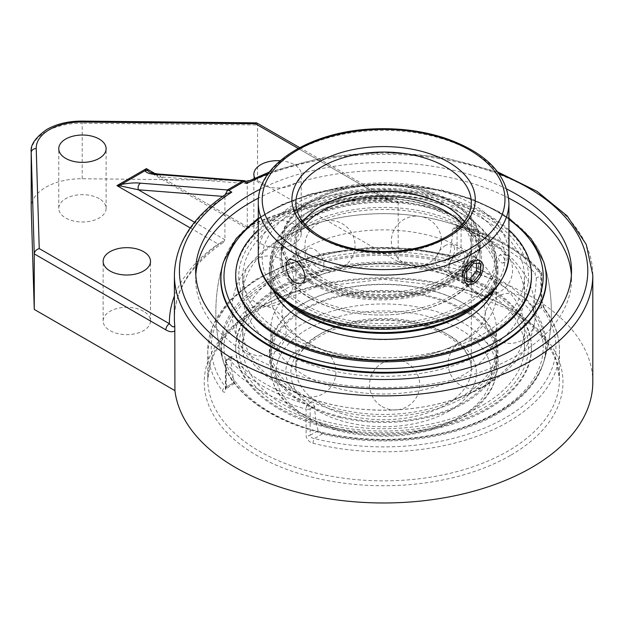 <?xml version="1.0" encoding="UTF-8"?>
<svg xmlns="http://www.w3.org/2000/svg" width="624" height="624" viewBox="0 0 624 624"><rect width="100%" height="100%" fill="white"/><g stroke="black" fill="none" stroke-linecap="round" stroke-linejoin="round"><path stroke-width="0.47" stroke-dasharray="3.12 2.34" d="M260.395 189.088A187.925 108.498 180 0 1 506.805 189.088M508.685 198.097A187.925 108.498 0 0 0 258.523 198.097M195.803 275.036A187.925 108.498 0 0 0 195.679 279.068A187.925 108.498 0 0 0 250.715 355.781A187.925 108.498 0 0 0 455.52 379.306A187.925 108.498 0 0 0 571.522 279.068A187.925 108.498 0 0 0 571.397 275.036M313.03 443.251A3.51 1.147 -75.8 0 1 314.441 438.532C311.867 438.196 310.432 437.112 310.144 435.279L318.131 430.669L322.304 433.992A162.037 93.553 0 0 0 542.701 365.118A167.755 167.755 0 0 0 543.941 262.626A162.848 94.021 0 0 0 498.755 212.581A162.848 94.021 0 0 0 334.721 189.376A162.848 94.021 0 0 0 223.259 262.626A167.755 167.755 0 0 0 224.5 365.118A162.037 93.553 0 0 0 233.602 382.785L234.429 383.495L234.398 382.325L226.411 386.935C226.325 388.557 226.106 388.682 225.74 387.325A3.51 2.621 142.8 0 0 222.526 390.998A175.851 101.525 180 0 1 207.745 350.259A175.851 101.525 180 0 1 259.256 278.468A175.851 101.525 180 0 1 454.171 257.26C458.297 258.086 460.598 256.792 461.089 253.383L461.089 226.886A175.851 101.525 180 0 1 541.46 273.289L541.46 299.785L544.674 309.512A175.851 101.525 180 0 1 559.455 350.259A175.851 101.525 180 0 1 313.03 443.251C308.911 441.925 306.602 439.397 306.111 435.669L306.111 409.165A175.851 101.525 180 0 1 225.74 362.762L225.74 389.259C225.467 392.551 224.398 393.128 222.526 390.998M222.667 196.365L224.929 196.544L225.248 194.579M225.178 195.296L226.762 193.565M246.012 181.085L247.252 182.551L247.182 181.756M298.163 148.426L385.593 198.908A214.211 123.677 0 0 0 247.556 227.042C247.385 229.187 247.283 229.133 247.26 226.879L247.252 182.551M247.26 183.651L160.696 176.896A5.015 3.806 94.5 0 0 157.544 173.948M155.165 173.706L247.556 227.042C247.385 229.187 247.283 229.133 247.26 226.879L160.696 176.896L150.142 172.497L247.338 228.618C289.099 208.697 337.202 199.126 391.638 199.906L395.639 199.111L396.287 197.925L398.198 201.965C395.733 203.416 392.707 203.081 389.134 200.951L257.556 124.979L82.204 123.217L82.165 121.095M592.8 382.2A209.196 120.783 0 0 0 531.523 296.79A209.196 120.783 0 0 0 398.198 261.713L398.198 201.965M224.929 196.544L224.929 239.764L223.142 242.572L218.135 244.031A214.211 123.677 0 0 0 174.4 295.979M256.932 122.928L257.556 124.979L257.556 180.515L82.204 178.745A50.131 28.938 0 0 0 31.2 207.683M299.684 147.607L388.097 198.658L391.638 199.906L385.593 198.908A5.015 2.894 -60 0 1 388.097 198.658A5.015 2.894 -60 0 1 389.134 200.951M280.176 160.735A23.681 13.673 180 0 1 294.286 164.658A23.681 13.673 180 0 1 301.22 174.322A23.681 13.673 180 0 1 280.855 187.863A23.681 13.673 180 0 1 254.787 178.113M398.198 261.713L257.556 180.515M143.567 311.298A23.681 13.673 0 0 0 117.757 308.334A23.681 13.673 0 0 0 103.139 320.962A23.681 13.673 0 0 0 126.82 334.636A23.681 13.673 0 0 0 150.509 320.962A23.681 13.673 0 0 0 143.567 311.298M99.193 198.658A23.681 13.673 0 0 0 73.382 195.694A23.681 13.673 0 0 0 58.765 208.33A23.681 13.673 0 0 0 82.446 222.004A23.681 13.673 0 0 0 106.127 208.33A23.681 13.673 0 0 0 99.193 198.658M294.286 224.281A23.681 13.673 0 0 0 268.476 221.317A23.681 13.673 0 0 0 253.859 233.945A23.681 13.673 0 0 0 277.54 247.619A23.681 13.673 0 0 0 301.22 233.945A23.681 13.673 0 0 0 294.286 224.281M541.46 299.785A3.51 2.028 180 0 1 541.819 300.682A3.51 2.028 180 0 1 540.79 302.117L541.46 307.46A3.51 2.621 -37.2 0 1 544.253 308.201L544.253 308.201A3.51 2.621 -37.2 0 1 544.674 309.512M542.701 365.118A162.037 93.553 0 0 0 533.598 312L532.802 306.727L540.79 302.117L540.79 275.613A3.51 2.028 -120 0 0 538.309 271.315A172.341 99.505 0 0 0 459.545 225.841A3.51 2.028 -120 0 0 457.79 225.67A3.51 2.028 -120 0 0 457.064 227.276L457.064 253.773A3.51 2.028 180 0 1 461.089 253.383M225.74 389.259A3.51 2.028 180 0 1 225.381 388.37A3.51 2.028 180 0 1 226.411 386.935C226.325 388.557 226.106 388.682 225.74 387.325L233.602 382.785M454.171 257.26A3.51 1.147 104.2 0 0 453.625 255.715A3.51 1.147 104.2 0 0 452.767 256.253L454.912 256.051L456.464 255.177L457.064 253.773L449.077 258.383L447.556 260.45L444.904 260.793A162.037 93.553 0 0 0 280.87 275.044A162.037 93.553 0 0 0 224.5 365.118M447.58 260.434L455.824 255.668L453.625 255.715L412.129 248.602L368.909 247.603L326.578 252.782L287.695 263.827L254.592 280.114L229.258 300.729L213.252 324.574L207.745 350.259L207.745 379.33A175.851 101.525 0 0 0 316.306 473.132A175.851 101.525 0 0 0 507.944 451.121A175.851 101.525 0 0 0 559.455 379.33A175.851 101.525 0 0 0 450.895 285.535A175.851 101.525 0 0 0 259.256 307.538A175.851 101.525 0 0 0 207.745 379.33L211.029 360.196L220.834 341.617L236.925 324.308L258.742 309.028L315.947 287.032L383.596 279.287L451.238 287.032L508.459 309.02L530.267 324.308L546.367 341.617L556.171 360.196L559.455 379.33L559.455 350.259C559.361 335.501 554.299 321.485 544.253 308.201C543.332 307.499 542.521 304.996 541.819 300.682L541.819 274.186A3.51 2.028 180 0 1 540.79 275.613L536.328 278.195L534.838 273.32L538.309 271.315A3.51 2.574 139.6 0 1 540.985 271.908A3.51 2.574 139.6 0 1 541.46 273.289A3.51 2.028 180 0 1 541.819 274.186A3.51 3.51 0 0 0 540.985 271.908C522.85 251.105 496.025 235.583 460.496 225.326A3.51 1.264 105.8 0 0 459.545 225.841L456.074 227.846L453.664 228.049L452.595 229.85L457.064 227.276A3.51 2.028 0 0 1 461.089 226.886A3.51 1.264 105.8 0 0 460.496 225.326A3.51 3.51 0 0 0 457.79 225.67L453.664 228.049M226.411 386.935L226.411 360.438L230.872 357.864L231.262 356.452L232.362 357.006L228.891 359.003A3.51 2.574 139.6 0 0 225.74 362.762A3.51 2.028 0 0 1 225.381 361.873A3.51 2.028 0 0 1 226.411 360.438A3.51 2.028 60 0 1 227.136 358.831A3.51 2.028 60 0 1 228.891 359.003A172.341 99.505 0 0 0 307.663 404.485A3.51 2.028 60 0 1 310.144 408.782A3.51 2.028 180 0 1 306.111 409.165A3.51 1.264 105.8 0 1 307.663 404.485L311.126 402.48L314.605 406.201L310.144 408.782L310.144 435.279A3.51 2.028 180 0 1 306.111 435.669M456.074 227.846A167.708 96.821 180 0 1 502.187 246.698A167.708 96.821 180 0 1 534.838 273.32M536.328 278.195A156.959 90.62 -60 0 1 532.802 306.727M318.131 430.669A156.959 90.62 -60 0 1 314.605 406.201M449.077 258.383A156.959 90.62 120 0 0 452.595 229.85M230.872 357.864A156.959 90.62 120 0 0 234.398 382.325M311.126 402.48A167.708 96.821 180 0 1 232.362 357.006M472.126 307.765A112.788 65.122 0 0 0 496.392 267.415A112.788 65.122 0 0 0 426.761 207.246A112.788 65.122 0 0 0 303.849 221.364A112.788 65.122 0 0 0 270.808 267.415A112.788 65.122 0 0 0 295.074 307.757M480.862 302.063A114.293 65.988 0 0 0 497.897 267.415A114.293 65.988 0 0 0 427.339 206.45A114.293 65.988 0 0 0 302.78 220.756A114.293 65.988 0 0 0 269.311 267.415A114.293 65.988 0 0 0 286.338 302.063M303.849 228.493A112.788 65.122 0 0 0 270.808 274.537A112.788 65.122 0 0 0 340.439 334.698A112.788 65.122 0 0 0 463.359 320.58A112.788 65.122 0 0 0 496.392 274.537A112.788 65.122 0 0 0 426.761 214.375A112.788 65.122 0 0 0 303.849 228.493M281.159 217.339A144.877 83.647 0 0 0 281.159 335.634A144.877 83.647 0 0 0 486.041 335.634A144.877 83.647 0 0 0 486.041 217.339A144.877 83.647 0 0 0 281.159 217.339M531.484 276.487A147.88 85.379 0 0 0 440.193 197.605A147.88 85.379 0 0 0 279.037 216.115A147.88 85.379 0 0 0 235.724 276.487M508.927 229.936A147.88 85.379 0 0 0 279.037 214.89A147.88 85.379 0 0 0 258.281 229.936M494.036 290.386A114.293 65.988 0 0 0 497.897 273.39A114.293 65.988 0 0 0 427.339 212.425A114.293 65.988 0 0 0 302.78 226.73A114.293 65.988 0 0 0 269.311 273.39A114.293 65.988 0 0 0 273.164 290.386M426.855 296.33A112.788 65.122 180 0 1 496.392 356.468A112.788 65.122 180 0 1 340.345 416.606A112.788 65.122 180 0 1 270.808 356.468A112.788 65.122 180 0 1 426.855 296.33M339.768 417.409A114.293 65.988 180 0 1 269.311 356.468A114.293 65.988 180 0 1 427.432 295.526A114.293 65.988 180 0 1 497.897 356.468A114.293 65.988 180 0 1 339.768 417.409M426.855 289.201A112.788 65.122 180 0 1 496.392 349.339A112.788 65.122 180 0 1 340.345 409.484A112.788 65.122 180 0 1 270.808 349.339A112.788 65.122 180 0 1 426.855 289.201M439.163 270.145A144.877 83.647 180 0 1 517.397 379.47A144.877 83.647 180 0 1 328.037 424.64A144.877 83.647 180 0 1 249.803 315.315A144.877 83.647 180 0 1 439.163 270.145M440.318 268.538A147.88 85.379 180 0 1 531.484 347.389A147.88 85.379 180 0 1 326.882 426.239A147.88 85.379 180 0 1 235.724 347.389A147.88 85.379 180 0 1 440.318 268.538M326.882 427.471A147.88 85.379 180 0 1 235.724 348.621A147.88 85.379 180 0 1 440.318 269.771A147.88 85.379 180 0 1 531.484 348.621A147.88 85.379 180 0 1 326.882 427.471M339.768 411.427A114.293 65.988 180 0 1 269.311 350.485A114.293 65.988 180 0 1 427.432 289.544A114.293 65.988 180 0 1 497.897 350.485A114.293 65.988 180 0 1 339.768 411.427M458.344 274.537A13.385 7.73 -60 0 1 451.651 275.2A13.385 7.73 -60 0 1 448.874 269.069A13.385 7.73 -60 0 1 458.344 252.681L458.344 252.681A13.385 7.73 -60 0 1 465.036 252.018A13.385 7.73 -60 0 1 467.087 262.743A13.385 7.73 -60 0 1 458.344 274.537M456.947 272.119A11.411 6.591 120 0 0 465.013 258.141A11.411 6.591 120 0 0 456.947 253.484A11.411 6.591 120 0 0 448.874 267.462A11.411 6.591 120 0 0 456.947 272.119M473.694 263.164L469.505 260.746L462.524 269.428L462.524 278.733L466.713 279.107M466.713 271.846L462.524 269.428M466.713 281.151L462.524 278.733M476.479 263.414L476.479 261.37L469.505 260.746M480.667 263.788L476.479 261.37M310.58 296.057A99.255 57.307 0 0 0 418.751 308.474A99.255 57.307 0 0 0 480.02 255.536A99.255 57.307 0 0 0 450.949 215.015L450.949 215.015A99.255 57.307 0 0 0 310.58 215.015A99.255 57.307 0 0 0 281.51 255.536A99.255 57.307 0 0 0 310.58 296.057M452.049 215.647L450.949 215.015L452.049 215.647A100.807 58.204 180 0 1 452.049 297.96A100.807 58.204 180 0 1 309.481 297.96A100.807 58.204 180 0 1 309.481 215.647A100.807 58.204 180 0 1 452.049 215.647M310.58 281.853A99.255 57.307 180 0 1 281.51 241.332A99.255 57.307 180 0 1 342.779 188.393A99.255 57.307 180 0 1 450.949 200.811A99.255 57.307 180 0 1 480.02 241.332A99.255 57.307 180 0 1 418.751 294.278A99.255 57.307 180 0 1 310.58 281.853M302.936 221.785A87.727 50.645 0 0 0 295.877 241.699A87.727 50.645 0 0 0 321.571 277.516A87.727 50.645 0 0 0 417.175 288.491A87.727 50.645 0 0 0 471.323 241.699A87.727 50.645 0 0 0 464.264 221.785M446.176 206.209A89.279 51.542 180 0 1 446.729 206.521L445.637 205.889M445.63 205.889L446.729 206.521A89.279 51.542 180 0 1 446.729 279.419A89.279 51.542 180 0 1 320.471 279.419A89.279 51.542 180 0 1 320.471 206.521A89.279 51.542 180 0 1 321.025 206.209M445.63 245.341C439.639 249.171 436.246 254.491 435.443 261.316L436.27 265.145L438.578 267.649C448.024 274.061 459.779 248.032 451.963 244.468L449.147 244.023L445.63 245.341M323.942 265.824A13.385 7.73 -120 0 0 318.1 252.361A13.385 7.73 -120 0 0 307.788 248.773A13.385 7.73 -120 0 0 305.019 254.896A13.385 7.73 -120 0 0 310.861 268.367A13.385 7.73 -120 0 0 321.173 271.955A13.385 7.73 -120 0 0 323.942 265.824M472.22 260.692L475.769 259.389L478.655 259.88C486.845 263.656 474.349 289.255 465.27 283.062L463.039 280.597L462.244 276.791M310.58 283.124A99.255 57.307 0 0 0 418.751 295.542A99.255 57.307 0 0 0 480.02 242.603A99.255 57.307 0 0 0 450.949 202.082L450.949 202.082A99.255 57.307 0 0 0 310.58 202.082A99.255 57.307 0 0 0 281.51 242.603A99.255 57.307 0 0 0 310.58 283.124M311.68 281.221A97.703 56.41 180 0 1 311.68 201.451A97.703 56.41 180 0 1 449.849 201.451A97.703 56.41 180 0 1 449.849 281.221A97.703 56.41 180 0 1 311.68 281.221M310.58 298.225A99.255 57.307 180 0 1 281.51 257.704A99.255 57.307 180 0 1 342.779 204.766A99.255 57.307 180 0 1 450.949 217.183A99.255 57.307 180 0 1 480.02 257.704A99.255 57.307 180 0 1 418.751 310.651A99.255 57.307 180 0 1 310.58 298.225M463.359 306.657A112.788 65.122 0 0 0 496.392 260.614A112.788 65.122 0 0 0 463.359 214.562A112.788 65.122 0 0 0 303.849 214.562A112.788 65.122 0 0 0 303.841 214.562A112.788 65.122 0 0 0 270.808 260.614A112.788 65.122 0 0 0 340.439 320.775A112.788 65.122 0 0 0 463.359 306.657M462.259 304.754A111.236 64.225 180 0 1 304.949 304.754A111.236 64.225 180 0 1 304.941 213.931A111.236 64.225 180 0 1 462.259 213.931A111.236 64.225 180 0 1 462.259 304.754M303.849 248.945A112.788 65.122 0 0 0 270.808 294.988A112.788 65.122 0 0 0 383.604 360.103A112.788 65.122 0 0 0 496.392 294.988A112.788 65.122 0 0 0 463.359 248.945A112.788 65.122 0 0 0 303.849 248.945M303.849 282.844A112.788 65.122 180 0 1 463.359 282.844A112.788 65.122 180 0 1 496.392 328.887A112.788 65.122 180 0 1 383.604 394.009A112.788 65.122 180 0 1 270.808 328.887A112.788 65.122 180 0 1 303.849 282.844M498.615 279.053A162.653 93.904 180 0 1 543.644 362.216L543.644 362.216A162.653 93.904 180 0 1 498.615 411.863A162.653 93.904 180 0 1 268.585 411.863A162.653 93.904 180 0 1 223.556 362.216L223.556 362.216A162.653 93.904 180 0 1 308.147 262.267A162.653 93.904 180 0 1 498.615 279.053M501.134 262.595A4.15 2.644 -114.2 0 0 502.195 262.969A4.15 2.644 -114.2 0 0 504.395 260.738A4.15 2.644 -114.2 0 0 501.782 255.489A4.15 2.644 -114.2 0 0 499.013 255.887A4.15 2.644 -114.2 0 0 501.134 262.595M543.644 261.659A162.653 93.904 0 0 0 498.615 212.02A162.653 93.904 0 0 0 335.072 188.791A162.653 93.904 0 0 0 223.556 261.659M483.218 404.898A140.876 81.331 0 0 0 524.472 347.389A140.876 81.331 0 0 0 437.51 272.251A140.876 81.331 0 0 0 283.99 289.879A140.876 81.331 0 0 0 242.728 347.389A140.876 81.331 0 0 0 329.69 422.534A140.876 81.331 0 0 0 483.218 404.898M283.99 218.977A140.876 81.331 0 0 0 242.728 276.487A140.876 81.331 0 0 0 329.69 351.632A140.876 81.331 0 0 0 483.218 333.996A140.876 81.331 0 0 0 524.472 276.487A140.876 81.331 0 0 0 437.51 201.349A140.876 81.331 0 0 0 283.99 218.977M483.218 271.378A140.876 81.331 0 0 0 283.99 271.378A140.876 81.331 0 0 0 242.728 328.887A140.876 81.331 0 0 0 383.604 410.225A140.876 81.331 0 0 0 524.472 328.887A140.876 81.331 0 0 0 483.218 271.378M483.218 237.479A140.876 81.331 180 0 1 524.472 294.988A140.876 81.331 180 0 1 383.604 376.319A140.876 81.331 180 0 1 242.728 294.988A140.876 81.331 180 0 1 283.99 237.479A140.876 81.331 180 0 1 483.218 237.479M268.133 173.784A204.188 117.889 180 0 1 499.075 173.784M224.936 196.388A209.196 120.783 0 0 0 174.4 275.098M592.8 275.098A209.196 120.783 0 0 0 531.523 189.696A209.196 120.783 0 0 0 247.26 183.495M247.26 226.879A209.196 120.783 180 0 1 396.287 197.925M223.142 242.572C190.952 265.122 174.704 290.425 174.4 318.482A209.196 120.783 180 0 1 224.929 239.764L194.563 222.23M190.265 227.939L218.135 244.031M82.204 178.745L82.204 123.217A50.131 28.938 0 0 0 31.2 152.155M510.432 455.419A179.361 103.553 180 0 1 210.35 409.001A179.361 103.553 180 0 1 430.022 282.173A179.361 103.553 180 0 1 510.432 455.419M322.304 433.992L314.441 438.532A172.341 99.505 0 0 0 505.463 417.752A172.341 99.505 0 0 0 541.46 307.46L533.598 312M234.437 383.487L225.303 389.189L225.381 388.362A3.51 2.028 180 0 1 225.381 388.362L225.381 361.873A3.51 3.51 0 0 1 227.136 358.831L231.262 356.452M444.904 260.793L452.767 256.253A172.341 99.505 0 0 0 261.737 277.033A172.341 99.505 0 0 0 225.74 387.325M469.427 208.892A121.376 70.075 0 0 0 266.362 240.302A121.376 70.075 0 0 0 415.015 326.126A121.376 70.075 0 0 0 469.427 208.892M471.323 241.699L471.323 202.722A87.727 50.645 180 0 1 417.175 249.514A87.727 50.645 180 0 1 321.571 238.54A87.727 50.645 180 0 1 295.877 202.722L295.877 241.699M258.281 255.216A125.323 72.353 180 0 1 335.642 188.37A125.323 72.353 180 0 1 472.22 204.056A125.323 72.353 180 0 1 508.927 255.216M508.927 202.722A125.323 72.353 0 0 0 472.22 151.562A125.323 72.353 0 0 0 335.642 135.876A125.323 72.353 0 0 0 258.281 202.722M449.179 280.831A92.742 53.539 0 0 0 407.605 191.256A92.742 53.539 0 0 0 294.021 256.831A92.742 53.539 0 0 0 449.179 280.831M459.81 417.175A107.78 62.228 0 0 0 411.497 313.069A107.78 62.228 0 0 0 279.497 389.275A107.78 62.228 0 0 0 459.81 417.175M463.359 415.124A112.788 65.122 180 0 1 340.439 429.242A112.788 65.122 180 0 1 270.808 369.08A112.788 65.122 180 0 1 303.849 323.037A112.788 65.122 180 0 1 426.761 308.919A112.788 65.122 180 0 1 496.392 369.08A112.788 65.122 180 0 1 463.359 415.124M449.179 411.037A92.742 53.539 180 0 1 294.021 387.028A92.742 53.539 180 0 1 407.605 321.454A92.742 53.539 180 0 1 449.179 411.037M445.63 404.89A87.727 50.645 0 0 0 471.323 369.08A87.727 50.645 0 0 0 417.175 322.288A87.727 50.645 0 0 0 321.571 333.271A87.727 50.645 0 0 0 295.877 369.08A87.727 50.645 0 0 0 350.033 415.873A87.727 50.645 0 0 0 445.63 404.89M462.072 224.422A87.727 50.645 180 0 1 471.323 247.065A87.727 50.645 180 0 1 445.63 282.875A87.727 50.645 180 0 1 350.033 293.857A87.727 50.645 180 0 1 295.877 247.065A87.727 50.645 180 0 1 305.128 224.422M496.462 282.227A159.619 92.157 0 0 0 270.738 282.227A159.619 92.157 0 0 0 270.738 412.55A159.619 92.157 0 0 0 496.462 412.55A159.619 92.157 0 0 0 496.462 282.227M258.281 219.414A159.619 92.157 180 0 1 496.462 211.325A159.619 92.157 180 0 1 508.927 219.414M195.679 271.011L195.679 279.068M571.522 271.011L571.522 279.068M497.741 171.982L443.134 157.248L383.604 152.201L324.074 157.248L269.459 171.982M150.509 320.962L150.509 261.339M103.139 320.962L103.139 261.339M106.127 208.33L106.127 148.707M58.765 208.33L58.765 148.707M301.22 233.945L301.22 174.322M253.859 233.945L253.859 174.322M298.319 393.627A25.061 25.061 0 0 0 335.915 371.92A25.061 25.061 0 0 0 298.319 350.212A25.061 25.061 0 0 0 298.319 393.627M256.121 302.702A25.061 25.061 0 0 0 293.717 280.995A25.061 25.061 0 0 0 256.121 259.288A25.061 25.061 0 0 0 256.121 302.702M403.892 262.915A25.061 25.061 0 0 0 441.496 241.207A25.061 25.061 0 0 0 403.892 219.5A25.061 25.061 0 0 0 403.892 262.915M497.422 340.025A25.061 25.061 0 0 0 535.018 318.318A25.061 25.061 0 0 0 497.422 296.618A25.061 25.061 0 0 0 497.422 340.025M460.754 385.421A25.061 25.061 0 0 0 498.35 363.714A25.061 25.061 0 0 0 460.754 342.014A25.061 25.061 0 0 0 460.754 385.421M474.965 291.642A25.061 25.061 0 0 0 512.561 269.935A25.061 25.061 0 0 0 474.965 248.235A25.061 25.061 0 0 0 474.965 291.642M317.468 267.283A25.061 25.061 0 0 0 355.064 245.575A25.061 25.061 0 0 0 317.468 223.868A25.061 25.061 0 0 0 317.468 267.283M248.555 352.599A25.061 25.061 0 0 0 286.151 330.892A25.061 25.061 0 0 0 248.555 309.184A25.061 25.061 0 0 0 248.555 352.599M382.122 406.591A25.061 25.061 0 0 0 419.718 384.883A25.061 25.061 0 0 0 382.122 363.184A25.061 25.061 0 0 0 382.122 406.591M496.392 274.537L496.392 267.415M270.808 274.537L270.808 267.415M497.897 273.39L497.897 267.415M269.311 273.39L269.311 267.415M270.808 349.339L270.808 356.468M496.392 349.339L496.392 356.468M235.724 347.389L235.724 348.621M531.484 347.389L531.484 348.621M269.311 350.485L269.311 356.468M497.897 350.485L497.897 356.468M448.874 267.462L448.874 269.069M456.947 253.484L458.344 252.681M451.651 275.2L467.002 284.06M465.036 252.018L480.386 260.879M310.58 215.015L309.481 215.647M480.02 255.536L480.02 241.332M281.51 255.536L281.51 241.332M321.571 205.889L320.471 206.521M301.93 283.062L321.173 271.955M288.545 259.88L307.788 248.773M438.578 267.649L465.27 283.062M451.963 244.468L478.655 259.88M311.68 201.451L310.58 202.082M449.849 201.451L450.949 202.082M281.51 242.603L281.51 257.704M480.02 242.603L480.02 257.704M304.941 213.931L303.841 214.562M462.259 213.931L463.359 214.562M496.392 294.988L496.392 260.614M270.808 294.988L270.808 260.614M270.808 328.887L270.808 369.08C271.409 387.169 281.494 402.511 301.072 415.108C316.142 424.57 334.269 430.942 355.454 434.218C395.998 439.608 431.621 434.015 462.314 417.425C475.862 409.594 485.542 400.156 491.377 389.087C494.699 382.629 496.369 375.96 496.392 369.08L496.392 328.887M471.323 369.08C472.43 349.393 444.904 327.6 406.427 322.257C352.193 312.476 292.796 340.595 295.877 369.08L295.877 247.065C295.846 257.852 302.312 267.922 315.276 277.267C327.265 285.457 342.436 290.995 360.781 293.888C393.736 298.178 422.37 293.74 446.667 280.582C463.086 270.574 471.299 259.405 471.323 247.065L471.323 369.08M485.371 311.938C483.857 324.082 479.755 326.937 469.934 335.891C463.109 341.219 454.342 345.914 443.633 349.978C425.342 356.725 404.96 360.103 382.496 360.095C345.805 359.034 317.444 351 297.422 336.008C289.614 329.659 284.864 323.926 283.179 318.817L281.83 311.938C283.343 299.793 287.446 296.938 297.274 287.984C304.091 282.656 312.858 277.961 323.575 273.905C341.858 267.15 362.24 263.78 384.704 263.78C415.186 264.373 440.536 270.403 460.754 281.869L469.927 287.976C477.672 294.31 482.375 300.019 484.037 305.105L485.371 311.938M543.949 262.634A167.755 167.755 0 0 1 543.644 362.216C533.075 391.872 505.635 414.008 461.315 428.61C432.12 437.713 401.029 441.402 368.051 439.686C297.734 436.324 235.638 403.72 223.556 362.216M223.259 262.634A167.755 167.755 0 0 0 223.556 362.209M508.927 218.119L498.03 211.169L471.752 198.869L441.714 190.008L375.547 183.877L310.752 193.783L282.36 204.344L258.281 218.119M502.195 262.969A4.508 4.508 0 0 0 504.652 254.42A4.508 4.508 0 0 0 499.013 255.887M524.472 347.389L524.472 328.887M242.728 347.389L242.728 328.887M524.472 294.988L524.472 276.487M242.728 294.988L242.728 276.487M485.815 238.454C503.217 248.375 516.469 260.941 525.572 276.143C532.061 287.29 535.369 299.185 535.501 311.813C535.197 329.722 528.973 345.821 516.828 360.11C508.435 369.962 498.046 378.433 485.659 385.515C430.459 418.142 338.2 418.236 283 386.342C233.75 362.216 214.976 303.342 249.787 264.467C258.406 254.163 269.17 245.357 282.103 238.04C311.431 221.887 345.446 213.751 384.142 213.65C422.791 213.923 456.682 222.191 485.815 238.454"/><path stroke-width="0.94" d="M506.805 189.088A187.925 108.498 180 0 1 516.485 194.29A187.925 108.498 180 0 1 571.522 271.011A187.925 108.498 180 0 1 455.52 371.249A187.925 108.498 180 0 1 250.715 347.724A187.925 108.498 180 0 1 195.679 271.011A187.925 108.498 180 0 1 260.395 189.088M571.397 275.036A187.925 108.498 0 0 0 516.485 202.348A187.925 108.498 0 0 0 508.685 198.097M258.523 198.097A187.925 108.498 0 0 0 195.803 275.036M258.281 218.119L236.223 238.477L223.556 261.659A167.755 167.755 0 0 0 223.259 262.634A162.848 94.021 0 0 0 308.318 362.435A162.848 94.021 0 0 0 498.755 345.548A162.848 94.021 0 0 0 543.941 262.626A167.755 167.755 0 0 0 543.644 261.659L530.977 238.477L508.927 218.119M227.378 189.953L227.354 190.515L228.79 190.429L244.031 181.631L244.031 180.882L242.619 181.155L227.378 189.953L140.509 183.175A5.015 3.806 94.5 0 0 138.372 189.79L222.667 196.365M225.248 194.579L227.354 190.515M31.2 152.155A50.131 28.938 0 0 0 31.208 152.654A5.015 4.095 -1.7 0 1 36.223 148.512A45.115 26.044 180 0 1 82.118 122.015L82.165 121.095C68.492 121.056 56.636 123.88 46.605 129.581C35.295 137.662 30.155 145.181 31.2 152.155L31.2 207.683A50.131 28.938 0 0 0 31.208 208.19L34.265 309.426L174.915 390.624L174.79 325.806A209.196 120.783 180 0 1 174.4 318.482L174.4 275.098C175.219 243.719 192.676 216.536 226.762 193.565L231.8 192.169L228.79 190.429M244.031 180.882L247.182 181.756L269.459 171.982M245.014 180.773L157.544 173.948A5.015 3.806 94.5 0 0 155.743 174.377L242.619 181.155M157.544 173.948L150.142 172.497L147.787 170.734A5.015 4.758 180 0 0 144.971 170.734C146.375 172.91 149.963 174.119 155.743 174.377M147.787 170.734L146.383 168.636L144.971 170.734L121.181 184.47A5.015 0.842 76 0 0 121.181 186.092L138.372 189.79L194.563 222.23M247.26 183.495C247.221 181.233 247.151 181.194 247.042 183.37A204.188 117.889 180 0 1 268.133 173.784M140.509 183.175C135.33 182.575 128.887 183.004 121.181 184.47L116.961 185.617L121.181 186.092M165.851 329.862A5.015 2.894 -60 0 1 169.4 323.723L39.242 248.578C36.231 249.569 34.57 251.339 34.265 253.898L165.851 329.862C169.424 331.991 172.442 332.327 174.915 330.876M174.79 325.806C173.987 327.686 172.185 326.992 169.4 323.723A214.211 123.677 0 0 1 174.4 295.979M82.118 122.015L255.442 123.763L256.659 122.858L299.684 147.607M34.265 309.426L34.265 253.898L31.208 152.654L31.208 208.19M143.567 251.675A23.681 13.673 180 0 1 150.509 261.339A23.681 13.673 180 0 1 126.82 275.012A23.681 13.673 180 0 1 103.139 261.339A23.681 13.673 180 0 1 117.757 248.711A23.681 13.673 180 0 1 143.567 251.675M99.193 139.035A23.681 13.673 180 0 1 106.127 148.707A23.681 13.673 180 0 1 82.446 162.38A23.681 13.673 180 0 1 58.765 148.707A23.681 13.673 180 0 1 73.382 136.071A23.681 13.673 180 0 1 99.193 139.035M254.787 178.113A23.681 13.673 180 0 1 253.859 174.322A23.681 13.673 180 0 1 280.176 160.735M174.915 390.624A209.196 120.783 0 0 0 390.905 502.905A209.196 120.783 0 0 0 592.8 382.2L592.8 275.098L586.232 244.39L567.169 215.927L537.053 191.365L497.741 171.982M295.074 307.757A112.788 65.122 0 0 0 463.359 313.459A112.788 65.122 0 0 0 472.126 307.765M286.338 302.063A114.293 65.988 0 0 0 464.42 314.075A114.293 65.988 0 0 0 480.862 302.063M258.281 229.936A147.88 85.379 0 0 0 235.724 275.262L235.724 276.487A147.88 85.379 0 0 0 327.007 355.368A147.88 85.379 0 0 0 488.171 336.859A147.88 85.379 0 0 0 531.484 276.487L531.484 275.262A147.88 85.379 0 0 0 508.927 229.936M235.724 275.262A147.88 85.379 0 0 0 327.007 354.136A147.88 85.379 0 0 0 488.171 335.634A147.88 85.379 0 0 0 531.484 275.262M273.164 290.386A114.293 65.988 0 0 0 353.948 337.116A114.293 65.988 0 0 0 464.42 320.05A114.293 65.988 0 0 0 494.036 290.386M473.694 261.542A13.385 7.73 -60 0 1 480.386 260.879A13.385 7.73 -60 0 1 482.438 271.604A13.385 7.73 -60 0 1 473.694 283.397A13.385 7.73 -60 0 1 467.002 284.06A13.385 7.73 -60 0 1 464.95 273.335A13.385 7.73 -60 0 1 473.694 261.542M466.713 271.846L473.694 263.164L480.667 263.788L480.667 273.094L473.694 281.775L466.713 281.151L466.713 271.846M466.713 279.107L469.505 279.357L476.479 270.676L476.479 263.414M473.694 281.775L469.505 279.357M480.667 273.094L476.479 270.676M464.264 221.785A87.727 50.645 0 0 0 445.63 205.889L445.63 205.889A87.727 50.645 0 0 0 321.571 205.889A87.727 50.645 0 0 0 302.936 221.785M321.025 206.209A89.279 51.542 180 0 1 446.176 206.209M286.026 265.863L286.673 262.135L288.545 259.88L291.439 259.389L294.988 260.692C303.194 264.802 308.607 279.919 301.93 283.062L298.685 283.764L294.988 282.547C289.403 278.483 286.416 272.922 286.026 265.863M462.244 276.791C462.977 269.927 466.3 264.56 472.22 260.692M223.556 261.659A162.653 93.904 0 0 0 308.147 361.608A162.653 93.904 0 0 0 498.615 344.822A162.653 93.904 0 0 0 543.644 261.659M499.075 173.784A204.188 117.889 180 0 1 546.78 341.874A204.188 117.889 180 0 1 253.828 362.021A204.188 117.889 180 0 1 231.8 192.169M244.031 181.631L247.042 183.37M174.4 275.098A209.196 120.783 0 0 0 383.604 395.881A209.196 120.783 0 0 0 592.8 275.098M155.165 173.706L146.383 168.636L116.961 185.617L190.265 227.939M255.442 123.763L298.163 148.426M39.242 248.578L36.223 148.512M295.877 202.722A87.727 50.645 180 0 1 383.604 152.077A87.727 50.645 180 0 1 471.323 202.722C471.299 213.814 464.763 224.039 451.714 233.407C439.717 241.597 424.577 247.135 406.31 250.006C373.526 254.288 345.01 249.857 320.752 236.73C304.262 226.73 295.971 215.397 295.877 202.722M318.778 236.925A91.673 52.923 0 0 0 472.15 213.197A91.673 52.923 0 0 0 359.876 148.379A91.673 52.923 0 0 0 318.778 236.925M297.773 249.054A121.376 70.075 180 0 1 297.773 149.947A121.376 70.075 180 0 1 469.427 149.947A121.376 70.075 180 0 1 469.427 249.054A121.376 70.075 180 0 1 297.773 249.054M508.927 255.216A125.323 72.353 180 0 1 431.558 322.062A125.323 72.353 180 0 1 294.988 306.376A125.323 72.353 180 0 1 258.281 255.216C257.236 294.341 312.172 327.405 375.422 329.082C399.586 329.932 422.331 326.992 443.641 320.268C485.098 306.181 506.852 284.497 508.927 255.216L508.927 202.722C506.852 173.441 485.098 151.765 443.641 137.67C422.331 130.946 399.586 128.014 375.422 128.856C312.172 130.533 257.236 163.597 258.281 202.722A125.323 72.353 0 0 0 294.988 253.882A125.323 72.353 0 0 0 431.558 269.568A125.323 72.353 0 0 0 508.927 202.722M305.128 224.422A87.727 50.645 180 0 1 321.571 211.247A87.727 50.645 180 0 1 462.072 224.422M508.927 219.414A159.619 92.157 180 0 1 496.462 341.648A159.619 92.157 180 0 1 277.563 345.368A159.619 92.157 180 0 1 258.281 219.414M82.165 121.095L256.659 122.858M258.281 202.722L258.281 255.216"/></g></svg>
